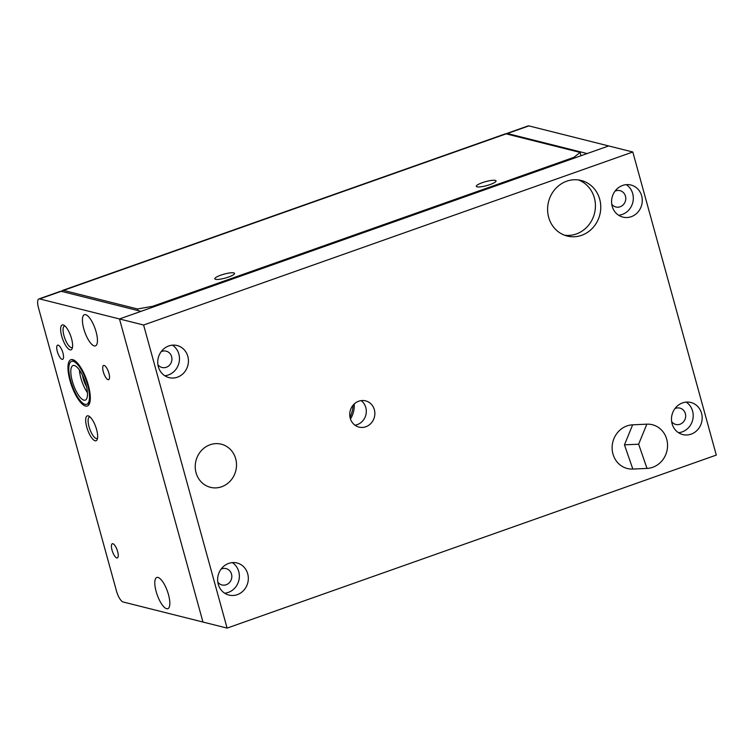 <?xml version="1.0" encoding="UTF-8"?>
<svg xmlns="http://www.w3.org/2000/svg" width="754" height="754" viewBox="0 0 754 754"><rect width="100%" height="100%" fill="white"/><g stroke="black" fill="none" stroke-linecap="round" stroke-linejoin="round"><path stroke-width="1.13" d="M686.178 402.108A16.541 15.278 -75.9 0 1 693.049 418.036A16.541 15.278 -75.9 0 1 682.163 431.901A16.541 15.278 -75.9 0 1 678.496 432.702M682.521 402.909A16.541 15.278 -75.9 0 1 690.852 402.485A16.541 15.278 -75.9 0 1 702.172 417.754A16.541 15.278 -75.9 0 1 691.126 434.153A16.541 15.278 -75.9 0 1 682.794 434.577A16.541 15.278 -75.9 0 1 671.475 419.309A16.541 15.278 -75.9 0 1 682.521 402.909M232.336 562.616A16.541 15.278 -75.9 0 1 239.207 578.535A16.541 15.278 -75.9 0 1 228.321 592.408A16.541 15.278 -75.9 0 1 224.654 593.2M228.679 563.408A16.541 15.278 -75.9 0 1 237.01 562.984A16.541 15.278 -75.9 0 1 248.33 578.261A16.541 15.278 -75.9 0 1 237.284 594.661A16.541 15.278 -75.9 0 1 228.952 595.076A16.541 15.278 -75.9 0 1 217.633 579.807A16.541 15.278 -75.9 0 1 228.679 563.408M172.44 345.153A16.541 15.278 -75.9 0 1 179.311 361.072A16.541 15.278 -75.9 0 1 168.415 374.945A16.541 15.278 -75.9 0 1 164.758 375.737M168.783 345.945A16.541 15.278 -75.9 0 1 177.115 345.53A16.541 15.278 -75.9 0 1 188.434 360.798A16.541 15.278 -75.9 0 1 177.388 377.198A16.541 15.278 -75.9 0 1 169.056 377.622A16.541 15.278 -75.9 0 1 157.737 362.344A16.541 15.278 -75.9 0 1 168.783 345.945M626.282 184.655A16.541 15.278 -75.9 0 1 633.153 200.573A16.541 15.278 -75.9 0 1 622.257 214.447A16.541 15.278 -75.9 0 1 618.6 215.239M622.625 185.446A16.541 15.278 -75.9 0 1 630.957 185.022A16.541 15.278 -75.9 0 1 642.276 200.3A16.541 15.278 -75.9 0 1 631.23 216.7A16.541 15.278 -75.9 0 1 622.898 217.114A16.541 15.278 -75.9 0 1 611.569 201.846A16.541 15.278 -75.9 0 1 622.625 185.446M235.682 458.762A22.234 20.528 -75.9 0 1 221.657 486.764A22.234 20.528 -75.9 0 1 196.059 472.767A22.234 20.528 -75.9 0 1 210.083 444.756A22.234 20.528 -75.9 0 1 235.682 458.762M646.838 424.172A22.234 20.528 -75.9 0 1 667.563 445.36A22.234 20.528 -75.9 0 1 647.017 468.413L632.832 469.054A22.234 20.528 -75.9 0 1 612.116 447.867A22.234 20.528 -75.9 0 1 632.653 424.813L646.838 424.172L638.638 444.21L624.463 444.851L632.653 424.813M578.45 179.952A28.652 26.456 -75.9 0 1 595.406 207.058A28.652 26.456 -75.9 0 1 576.292 233.976A28.652 26.456 -75.9 0 1 564.567 235.22M581.636 235.314A28.652 26.456 -75.9 0 1 567.206 236.049A28.652 26.456 -75.9 0 1 547.592 209.603A28.652 26.456 -75.9 0 1 566.725 181.196A28.652 26.456 -75.9 0 1 581.164 180.47A28.652 26.456 -75.9 0 1 600.768 206.916A28.652 26.456 -75.9 0 1 581.636 235.314M354.936 425.19A13.534 12.498 104.1 0 0 357.273 424.615A13.534 12.498 104.1 0 0 366.133 413.626A13.534 12.498 104.1 0 0 361.109 400.619M358.772 401.194A13.534 12.498 -75.9 0 1 365.596 400.855A13.534 12.498 -75.9 0 1 374.861 413.343A13.534 12.498 -75.9 0 1 365.822 426.764A13.534 12.498 -75.9 0 1 358.998 427.103A13.534 12.498 -75.9 0 1 349.733 414.615A13.534 12.498 -75.9 0 1 358.772 401.194M611.748 204.164A8.426 7.776 104.1 0 0 615.905 206.992A8.426 7.776 104.1 0 0 620.146 206.775A8.426 7.776 104.1 0 0 625.773 198.425A8.426 7.776 104.1 0 0 620.005 190.649A8.426 7.776 104.1 0 0 615.764 190.866A8.426 7.776 104.1 0 0 615.01 191.177M671.644 421.618A8.426 7.776 104.1 0 0 675.801 424.445A8.426 7.776 104.1 0 0 680.042 424.229A8.426 7.776 104.1 0 0 685.669 415.888A8.426 7.776 104.1 0 0 679.91 408.112A8.426 7.776 104.1 0 0 675.659 408.319A8.426 7.776 104.1 0 0 674.905 408.64M217.802 582.126A8.426 7.776 104.1 0 0 221.959 584.953A8.426 7.776 104.1 0 0 226.2 584.736A8.426 7.776 104.1 0 0 231.827 576.386A8.426 7.776 104.1 0 0 226.068 568.61A8.426 7.776 104.1 0 0 221.827 568.827A8.426 7.776 104.1 0 0 221.063 569.138M157.906 364.663A8.426 7.776 104.1 0 0 162.063 367.49A8.426 7.776 104.1 0 0 166.304 367.273A8.426 7.776 104.1 0 0 171.931 358.923A8.426 7.776 104.1 0 0 166.163 351.157A8.426 7.776 104.1 0 0 161.922 351.364A8.426 7.776 104.1 0 0 161.167 351.675M350.459 418.97A23.167 21.385 104.1 0 0 354.22 403.993M227.095 628.101L202.958 622.041L119.481 318.961L141.017 311.336L61.215 291.298L39.67 298.914A10.528 3.45 -109.5 0 0 38.897 298.933A10.528 3.45 -109.5 0 0 37.7 301.129A10.528 3.45 -109.5 0 0 38.492 307.868L116.493 591.061A10.528 3.45 -109.5 0 0 119.575 598.384A10.528 3.45 -109.5 0 0 123.156 601.994L202.958 622.041L119.481 318.961L608.685 145.946L632.813 152.006L143.609 325.021L227.095 628.101L716.3 455.086L632.813 152.006M39.67 298.914L143.609 325.021M581.032 155.729L580.118 152.431L506.151 133.854A12.102 3.968 -109.5 0 0 505.265 133.873L62.62 290.413A12.102 3.968 70.5 0 1 63.506 290.394L137.482 308.97L137.916 310.563M61.649 291.402A12.102 3.968 70.5 0 1 62.62 290.413M482.381 182.657A10.226 2.055 164.6 0 1 496.057 180.894A10.226 2.055 164.6 0 1 490.006 184.57A10.226 2.055 164.6 0 1 476.33 186.332A10.226 2.055 164.6 0 1 482.381 182.657M228.49 277.057A10.226 2.055 164.6 0 1 214.824 278.81A10.226 2.055 164.6 0 1 220.865 275.144A10.226 2.055 164.6 0 1 234.541 273.382A10.226 2.055 164.6 0 1 228.49 277.057M152.911 307.132L152.685 306.303L137.482 308.97M580.118 152.431L573.888 157.35L574.114 158.17M152.685 306.303L573.888 157.35M353.089 405.2A30.386 28.049 -75.9 0 1 350.026 417.367M75.089 360.836A22.827 7.483 -109.5 0 0 74.75 360.732A22.827 7.483 -109.5 0 0 73.081 360.77A22.827 7.483 -109.5 0 0 72.582 361.015M90.028 416.934A11.385 3.732 -109.5 0 0 89.472 417A11.385 3.732 -109.5 0 0 89.368 427.82A11.385 3.732 -109.5 0 0 96.229 438.489A11.385 3.732 -109.5 0 0 97.068 438.47A11.385 3.732 -109.5 0 0 97.539 438.168M64.985 326.02A11.385 3.732 -109.5 0 0 64.429 326.086A11.385 3.732 -109.5 0 0 64.326 336.906A11.385 3.732 -109.5 0 0 71.187 347.575A11.385 3.732 -109.5 0 0 72.026 347.556A11.385 3.732 -109.5 0 0 72.497 347.255M62.082 359.347A7.521 2.46 70.5 0 1 57.549 352.297A7.521 2.46 70.5 0 1 57.615 345.153A7.521 2.46 70.5 0 1 58.171 345.144A7.521 2.46 70.5 0 1 62.705 352.184A7.521 2.46 70.5 0 1 62.629 359.328A7.521 2.46 70.5 0 1 62.082 359.347M72.752 359.639A24.571 8.049 70.5 0 1 74.09 360.186A24.571 8.049 70.5 0 1 86.729 380.157A24.571 8.049 70.5 0 1 89.462 403.644A24.571 8.049 70.5 0 1 85.532 406.057A24.571 8.049 70.5 0 1 69.981 380.544A24.571 8.049 70.5 0 1 72.752 359.639M87.766 403.946A22.827 7.483 -109.5 0 0 88.303 403.824A22.827 7.483 -109.5 0 0 89.83 402.513M112.874 543.728A7.521 2.46 -109.5 0 0 112.318 543.738A7.521 2.46 -109.5 0 0 112.252 550.891A7.521 2.46 -109.5 0 0 116.785 557.932A7.521 2.46 -109.5 0 0 117.332 557.922A7.521 2.46 -109.5 0 0 117.407 550.769A7.521 2.46 -109.5 0 0 112.874 543.728M104.165 365.464A7.521 2.46 -109.5 0 0 103.618 365.473A7.521 2.46 -109.5 0 0 103.543 372.627A7.521 2.46 -109.5 0 0 108.076 379.667A7.521 2.46 -109.5 0 0 108.633 379.658A7.521 2.46 -109.5 0 0 108.699 372.504A7.521 2.46 -109.5 0 0 104.165 365.464M158.01 577.451A16.541 5.419 -109.5 0 0 156.794 577.479A16.541 5.419 -109.5 0 0 156.643 593.209A16.541 5.419 -109.5 0 0 166.615 608.704A16.541 5.419 -109.5 0 0 167.831 608.676A16.541 5.419 -109.5 0 0 167.982 592.946A16.541 5.419 -109.5 0 0 158.01 577.451M85.626 314.663A16.541 5.419 -109.5 0 0 84.41 314.691A16.541 5.419 -109.5 0 0 84.26 330.412A16.541 5.419 -109.5 0 0 94.231 345.907A16.541 5.419 -109.5 0 0 95.447 345.879A16.541 5.419 -109.5 0 0 95.598 330.158A16.541 5.419 -109.5 0 0 85.626 314.663M88.227 415.85A13.186 4.326 70.5 0 1 88.953 416.142A13.186 4.326 70.5 0 1 95.739 426.858A13.186 4.326 70.5 0 1 97.2 439.469A13.186 4.326 70.5 0 1 95.089 440.76A13.186 4.326 70.5 0 1 86.748 427.066A13.186 4.326 70.5 0 1 88.227 415.85M63.185 324.936A13.186 4.326 70.5 0 1 63.911 325.228A13.186 4.326 70.5 0 1 70.697 335.945A13.186 4.326 70.5 0 1 72.158 348.555A13.186 4.326 70.5 0 1 70.047 349.847A13.186 4.326 70.5 0 1 61.705 336.152A13.186 4.326 70.5 0 1 63.185 324.936M38.897 298.933L60.443 291.317A10.528 3.45 70.5 0 1 61.215 291.298M506.575 133.533L528.111 125.918A10.528 3.45 70.5 0 1 528.884 125.899L608.685 145.946L587.149 153.562L507.338 133.515A10.528 3.45 -109.5 0 0 506.575 133.533A10.528 3.45 -109.5 0 0 506.104 133.844M85.061 404.351A22.771 7.465 -109.5 0 0 86.729 404.314A22.771 7.465 -109.5 0 0 86.946 382.664A22.771 7.465 -109.5 0 0 73.213 361.345A22.771 7.465 -109.5 0 0 71.545 361.383A22.771 7.465 -109.5 0 0 71.338 383.023A22.771 7.465 -109.5 0 0 85.061 404.351M79.434 370.035A18.341 6.013 -109.5 0 0 87.426 392.627M74.373 365.53A18.341 6.013 -109.5 0 0 73.025 365.558A18.341 6.013 -109.5 0 0 72.855 382.994A18.341 6.013 -109.5 0 0 83.911 400.167A18.341 6.013 -109.5 0 0 85.259 400.138A18.341 6.013 -109.5 0 0 85.428 382.702A18.341 6.013 -109.5 0 0 74.373 365.53M82.525 375.369A11.97 3.921 -109.5 0 0 86.474 386.538M632.832 469.054L624.463 444.851M647.017 468.413L638.638 444.21M63.506 290.394L506.151 133.854M528.884 125.899L507.338 133.515M86.729 404.314L88.802 403.579M71.545 361.383L73.619 360.648"/></g></svg>
